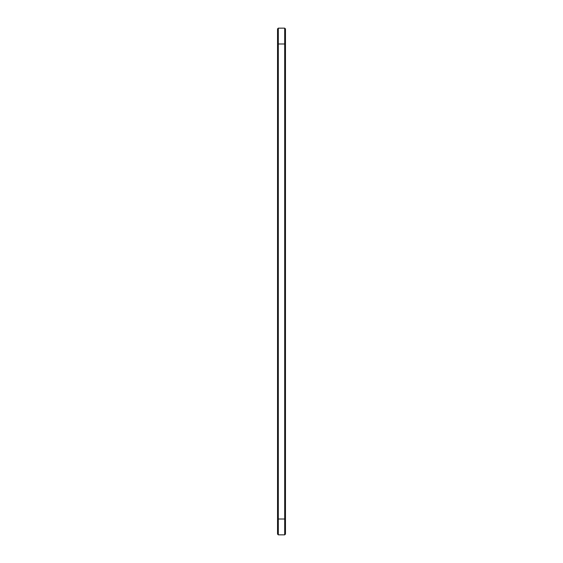 <?xml version="1.0" encoding="UTF-8"?>
<svg xmlns="http://www.w3.org/2000/svg" width="563" height="563" viewBox="0 0 563 563"><rect width="100%" height="100%" fill="white"/><g stroke="black" fill="none" stroke-linecap="round" stroke-linejoin="round"><path stroke-width="0.84" d="M278.305 28.15L278.305 43.984L277.545 43.984L277.545 28.91L278.305 28.15L284.702 28.15L285.462 28.91L285.462 534.09L284.702 534.85L284.702 519.016L285.462 519.016M284.702 28.15L284.702 519.016L278.305 519.016L278.305 534.85L277.545 534.09L277.545 43.984M285.462 43.984L278.305 43.984L278.305 519.016L277.545 519.016M278.305 534.85L284.702 534.85"/></g></svg>
